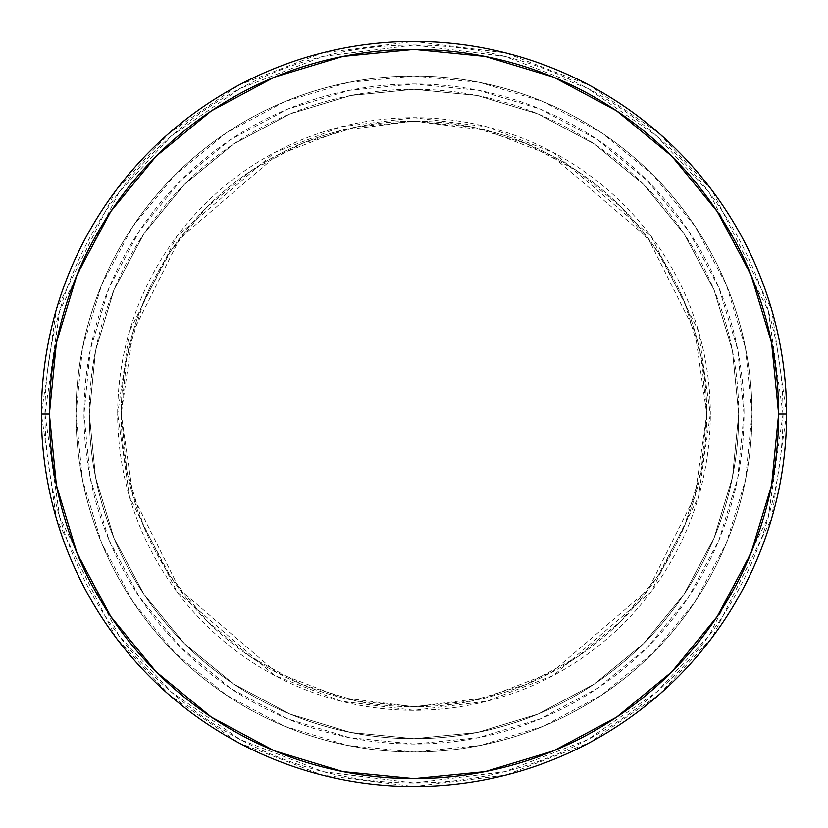 <?xml version="1.0" encoding="UTF-8"?>
<svg xmlns="http://www.w3.org/2000/svg" width="828" height="828" viewBox="0 0 828 828"><rect width="100%" height="100%" fill="white"/><g stroke="black" fill="none" stroke-linecap="round" stroke-linejoin="round"><path stroke-width="0.62" stroke-dasharray="4.14 3.1" d="M786.6 414A372.6 372.6 0 0 0 414 41.4A372.6 372.6 0 0 0 41.4 414L56.304 309.672L115.92 190.44L169.005 133.277L238.661 85.232L322.278 52.868L414 41.4L505.722 52.868L589.339 85.232L658.995 133.277L712.08 190.44L771.696 309.672L786.6 414L783.04 414L768.28 310.666L709.234 192.572L656.656 135.958L587.663 88.379L504.842 56.314L414 44.96L323.158 56.314L240.337 88.379L171.344 135.958L118.766 192.572L59.719 310.666L44.96 414L41.4 414L49.38 414A364.62 364.62 0 0 1 414 49.38A364.62 364.62 0 0 1 778.62 414L786.6 414A372.6 372.6 0 0 0 414 41.4A372.6 372.6 0 0 0 41.4 414A372.6 372.6 0 0 1 414 41.4A372.6 372.6 0 0 1 786.6 414A372.6 372.6 0 0 0 414 41.4A372.6 372.6 0 0 0 41.4 414A372.6 372.6 0 0 1 414 41.4A372.6 372.6 0 0 1 786.6 414L778.62 414A364.62 364.62 0 0 0 414 49.38A364.62 364.62 0 0 0 49.38 414L41.4 414L49.38 414L56.387 485.136L77.139 553.528L110.838 616.57L156.181 671.818L211.43 717.162L274.472 750.861L342.864 771.613L414 778.62L485.136 771.613L553.528 750.861L616.57 717.162L671.818 671.818L717.162 616.57L750.861 553.528L771.613 485.136L778.62 414L771.613 342.864L750.861 274.472L717.162 211.43L671.818 156.181L616.57 110.838L553.528 77.139L485.136 56.387L414 49.38L342.864 56.387L274.472 77.139L211.43 110.838L156.181 156.181L110.838 211.43L77.139 274.472L56.387 342.864L49.38 414A364.62 364.62 0 0 0 414 778.62A364.62 364.62 0 0 0 778.62 414L786.6 414A372.6 372.6 0 0 1 414 786.6A372.6 372.6 0 0 1 41.4 414A372.6 372.6 0 0 0 414 786.6A372.6 372.6 0 0 0 786.6 414A372.6 372.6 0 0 1 414 786.6A372.6 372.6 0 0 1 41.4 414A372.6 372.6 0 0 0 414 786.6A372.6 372.6 0 0 0 786.6 414L778.62 414A364.62 364.62 0 0 1 414 778.62A364.62 364.62 0 0 1 49.38 414L44.96 414A369.04 369.04 0 0 1 414 44.96A369.04 369.04 0 0 1 783.04 414L710.32 414A296.32 296.32 0 0 0 414 117.679A296.32 296.32 0 0 0 117.679 414L44.96 414L117.679 414L129.53 496.966L176.944 591.792L274.554 675.462L341.064 701.202L414 710.32L486.936 701.202L553.446 675.462L651.056 591.792L698.47 496.966L710.32 414L706.76 414L695.044 495.972L648.21 589.65L551.769 672.315L486.067 697.745L414 706.76L341.933 697.745L276.231 672.315L179.79 589.65L132.956 495.972L121.24 414L117.679 414L121.24 414A292.76 292.76 0 0 1 414 121.24A292.76 292.76 0 0 1 706.76 414A292.76 292.76 0 0 0 414 121.24A292.76 292.76 0 0 0 121.24 414L126.87 471.111L143.523 526.028L170.578 576.65L206.99 621.01L251.35 657.422L301.972 684.477L356.889 701.13L414 706.76L471.111 701.13L526.028 684.477L576.65 657.422L621.01 621.01L657.422 576.65L684.477 526.028L701.13 471.111L706.76 414L701.13 356.889L684.477 301.972L657.422 251.35L621.01 206.99L576.65 170.578L526.028 143.523L471.111 126.87L414 121.24L356.889 126.87L301.972 143.523L251.35 170.578L206.99 206.99L170.578 251.35L143.523 301.972L126.87 356.889L121.24 414A292.76 292.76 0 0 0 414 706.76A292.76 292.76 0 0 0 706.76 414A292.76 292.76 0 0 1 414 706.76A292.76 292.76 0 0 1 121.24 414L132.956 332.028L179.79 238.35L276.231 155.685L341.933 130.255L414 121.24L486.067 130.255L551.769 155.685L648.21 238.35L695.044 332.028L706.76 414L710.32 414L698.47 331.034L651.056 236.208L553.446 152.538L486.936 126.798L414 117.679L341.064 126.798L274.554 152.538L176.944 236.208L129.53 331.034L117.679 414A296.32 296.32 0 0 0 414 710.32A296.32 296.32 0 0 0 710.32 414L783.04 414A369.04 369.04 0 0 1 414 783.04A369.04 369.04 0 0 1 44.96 414L59.719 517.334L118.766 635.428L171.344 692.042L240.337 739.621L323.158 771.686L414 783.04L504.842 771.686L587.663 739.621L656.656 692.042L709.234 635.428L768.28 517.334L783.04 414L786.6 414L771.696 518.328L712.08 637.56L658.995 694.723L589.339 742.768L505.722 775.132L414 786.6L322.278 775.132L238.661 742.768L169.005 694.723L115.92 637.56L56.304 518.328L41.4 414A372.6 372.6 0 0 0 414 786.6A372.6 372.6 0 0 0 786.6 414M89.31 414A324.69 324.69 0 0 1 414 89.31A324.69 324.69 0 0 1 738.69 414A324.69 324.69 0 0 0 414 89.31A324.69 324.69 0 0 0 89.31 414L95.541 477.342L114.026 538.252L144.031 594.39L184.406 643.594L233.61 683.969L289.748 713.974L350.658 732.459L414 738.69L477.342 732.459L538.252 713.974L594.39 683.969L643.594 643.594L683.969 594.39L713.974 538.252L732.459 477.342L738.69 414L732.459 350.658L713.974 289.748L683.969 233.61L643.594 184.406L594.39 144.031L538.252 114.026L477.342 95.541L414 89.31L350.658 95.541L289.748 114.026L233.61 144.031L184.406 184.406L144.031 233.61L114.026 289.748L95.541 350.658L89.31 414A324.69 324.69 0 0 0 414 738.69A324.69 324.69 0 0 0 738.69 414A324.69 324.69 0 0 1 414 738.69A324.69 324.69 0 0 1 89.31 414L95.541 350.658L114.026 289.748L144.031 233.61L184.406 184.406L233.61 144.031L289.748 114.026L350.658 95.541L414 89.31L477.342 95.541L538.252 114.026L594.39 144.031L643.594 184.406L683.969 233.61L713.974 289.748L732.459 350.658L738.69 414L732.459 477.342L713.974 538.252L683.969 594.39L643.594 643.594L594.39 683.969L538.252 713.974L477.342 732.459L414 738.69L350.658 732.459L289.748 713.974L233.61 683.969L184.406 643.594L144.031 594.39L114.026 538.252L95.541 477.342L89.31 414M76 414A338 338 0 0 1 414 76A338 338 0 0 1 752 414A338 338 0 0 0 414 76A338 338 0 0 0 76 414A338 338 0 0 1 414 76A338 338 0 0 1 752 414L744.02 414A330.02 330.02 0 0 0 414 83.98A330.02 330.02 0 0 0 83.98 414L76 414L83.98 414L90.324 478.387L109.099 540.291L139.601 597.35L180.639 647.361L230.65 688.399L287.709 718.901L349.613 737.676L414 744.02L478.387 737.676L540.291 718.901L597.35 688.399L647.361 647.361L688.399 597.35L718.901 540.291L737.676 478.387L744.02 414L737.676 349.613L718.901 287.709L688.399 230.65L647.361 180.639L597.35 139.601L540.291 109.099L478.387 90.324L414 83.98L349.613 90.324L287.709 109.099L230.65 139.601L180.639 180.639L139.601 230.65L109.099 287.709L90.324 349.613L83.98 414A330.02 330.02 0 0 0 414 744.02A330.02 330.02 0 0 0 744.02 414L752 414A338 338 0 0 1 414 752A338 338 0 0 1 76 414A338 338 0 0 0 414 752A338 338 0 0 0 752 414A338 338 0 0 1 414 752A338 338 0 0 1 76 414L82.489 348.06L101.73 284.656L132.966 226.22L174.998 174.998L226.22 132.966L284.656 101.73L348.06 82.489L414 76L479.94 82.489L543.344 101.73L601.78 132.966L653.002 174.998L695.034 226.22L726.27 284.656L745.51 348.06L752 414L745.51 479.94L726.27 543.344L695.034 601.78L653.002 653.002L601.78 695.034L543.344 726.27L479.94 745.51L414 752L348.06 745.51L284.656 726.27L226.22 695.034L174.998 653.002L132.966 601.78L101.73 543.344L82.489 479.94L76 414M49.38 414L56.387 342.864L77.139 274.472L110.838 211.43L156.181 156.181L211.43 110.838L274.472 77.139L342.864 56.387L414 49.38L485.136 56.387L553.528 77.139L616.57 110.838L671.818 156.181L717.162 211.43L750.861 274.472L771.613 342.864L778.62 414L771.613 485.136L750.861 553.528L717.162 616.57L671.818 671.818L616.57 717.162L553.528 750.861L485.136 771.613L414 778.62L342.864 771.613L274.472 750.861L211.43 717.162L156.181 671.818L110.838 616.57L77.139 553.528L56.387 485.136L49.38 414"/><path stroke-width="1.24" d="M41.4 414L49.38 414A364.62 364.62 0 0 1 414 49.38A364.62 364.62 0 0 1 778.62 414L786.6 414A372.6 372.6 0 0 0 414 41.4A372.6 372.6 0 0 0 41.4 414A372.6 372.6 0 0 1 414 41.4A372.6 372.6 0 0 1 786.6 414A372.6 372.6 0 0 1 414 786.6A372.6 372.6 0 0 1 41.4 414A372.6 372.6 0 0 0 414 786.6A372.6 372.6 0 0 0 786.6 414L778.62 414A364.62 364.62 0 0 1 414 778.62A364.62 364.62 0 0 1 49.38 414L41.4 414M49.38 414L56.387 342.864L77.139 274.472L110.838 211.43L156.181 156.181L211.43 110.838L274.472 77.139L342.864 56.387L414 49.38L485.136 56.387L553.528 77.139L616.57 110.838L671.818 156.181L717.162 211.43L750.861 274.472L771.613 342.864L778.62 414L771.613 485.136L750.861 553.528L717.162 616.57L671.818 671.818L616.57 717.162L553.528 750.861L485.136 771.613L414 778.62L342.864 771.613L274.472 750.861L211.43 717.162L156.181 671.818L110.838 616.57L77.139 553.528L56.387 485.136L49.38 414"/></g></svg>
